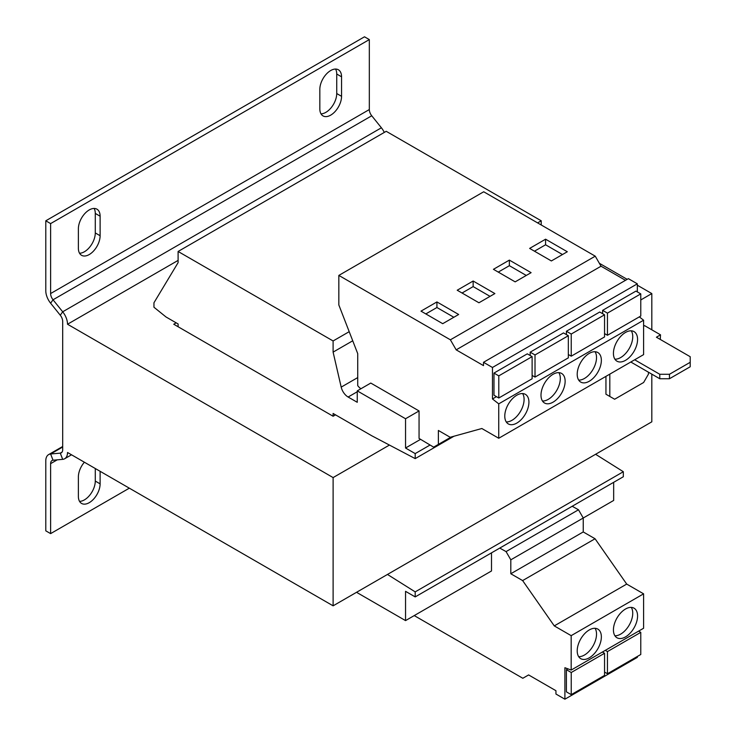 <?xml version="1.0" encoding="UTF-8"?>
<svg xmlns="http://www.w3.org/2000/svg" width="736" height="736" viewBox="0 0 736 736"><rect width="100%" height="100%" fill="white"/><g stroke="black" fill="none" stroke-linecap="round" stroke-linejoin="round"><path stroke-width="1.1" d="M589.278 629.942A17.075 9.853 120 0 0 578.128 644.984A17.075 9.853 120 0 0 580.75 658.665A17.075 9.853 120 0 0 589.278 657.818A17.075 9.853 120 0 0 600.438 642.776A17.075 9.853 120 0 0 597.816 629.096A17.075 9.853 120 0 0 589.278 629.942M578.68 656.668A17.075 9.853 120 0 0 584.458 655.031A17.075 9.853 120 0 0 595.056 628.305M625.499 609.031A17.075 9.853 120 0 0 614.348 624.073A17.075 9.853 120 0 0 616.961 637.753A17.075 9.853 120 0 0 625.499 636.907A17.075 9.853 120 0 0 636.649 621.865A17.075 9.853 120 0 0 634.036 608.184A17.075 9.853 120 0 0 625.499 609.031M614.9 635.757A17.075 9.853 120 0 0 620.669 634.119A17.075 9.853 120 0 0 631.276 607.393M553.067 402.16A17.075 9.853 120 0 0 564.218 387.118A17.075 9.853 120 0 0 561.605 373.437A17.075 9.853 120 0 0 553.067 374.284A17.075 9.853 120 0 0 541.917 389.326A17.075 9.853 120 0 0 544.53 403.006A17.075 9.853 120 0 0 553.067 402.16M542.46 401.01A17.075 9.853 120 0 0 548.237 399.372A17.075 9.853 120 0 0 558.836 372.646M516.847 423.071A17.075 9.853 120 0 0 528.006 408.029A17.075 9.853 120 0 0 525.384 394.349A17.075 9.853 120 0 0 516.847 395.195A17.075 9.853 120 0 0 505.696 410.237A17.075 9.853 120 0 0 508.309 423.918A17.075 9.853 120 0 0 516.847 423.071M506.248 421.921A17.075 9.853 120 0 0 512.017 420.284A17.075 9.853 120 0 0 522.624 393.558M589.278 381.248A17.075 9.853 120 0 0 600.438 366.206A17.075 9.853 120 0 0 597.816 352.526A17.075 9.853 120 0 0 589.278 353.372A17.075 9.853 120 0 0 578.128 368.414A17.075 9.853 120 0 0 580.75 382.094A17.075 9.853 120 0 0 589.278 381.248M578.68 380.098A17.075 9.853 120 0 0 584.458 378.46A17.075 9.853 120 0 0 595.056 351.734M625.499 360.346A17.075 9.853 120 0 0 636.649 345.294A17.075 9.853 120 0 0 634.036 331.614A17.075 9.853 120 0 0 625.499 332.46A17.075 9.853 120 0 0 614.348 347.502A17.075 9.853 120 0 0 616.961 361.183A17.075 9.853 120 0 0 625.499 360.346M614.9 359.186A17.075 9.853 120 0 0 620.669 357.558A17.075 9.853 120 0 0 631.276 330.823M335.524 414.846L333.104 416.245L333.104 413.457L371.744 435.758L415.196 458.62L453.983 436.227M389.436 445.059L333.114 477.581L67.519 324.236A13.662 7.884 -120 0 0 62.689 311.797L381.395 127.788L371.744 115.773A6.826 3.947 -120 0 1 369.325 109.554L369.325 39.588L50.618 223.597L50.618 293.554L369.325 109.554M651.82 374.146L651.82 421.82L333.114 605.829L67.519 452.484A13.662 7.884 -120 0 1 64.685 458.74A13.662 7.884 -120 0 1 62.689 459.356L53.029 460.221A6.826 3.947 60 0 0 52.035 460.524A6.826 3.947 60 0 0 50.618 463.652L50.618 533.618L129.334 488.17M357.254 591.891L357.254 592.719L405.545 620.604L491.501 570.97L491.501 552.856M415.196 458.62L415.196 453.597L405.545 448.022L405.545 418.747L357.254 390.871L357.254 402.298L348.119 397.026A10.24 5.916 60 0 1 341.191 387.127L333.104 352.121L333.104 340.961L178.103 251.473L178.103 262.623L153.953 302.772L153.953 307.234L166.032 316.986L178.103 323.96L178.103 326.747M572.185 506.267L578.496 509.781L583.243 518.006L613.668 500.443L613.668 482.319M405.545 620.604L405.545 591.33L415.196 596.905L623.328 476.744L623.328 471.721L595.59 454.287M415.196 596.905L415.196 591.882L623.328 471.721M415.196 591.882L387.467 574.448M415.196 453.597L430.072 445.013M405.545 448.022L420.578 439.337M360.907 388.755A10.24 5.916 60 0 1 357.733 385.655L357.733 353.676L338.836 304.962L338.836 275.411L450.386 339.811L456.182 349.848L483.506 365.626L483.506 362.305L492.467 367.476L492.467 398.958L498.741 403.852L498.741 438.26L481.841 428.508L450.193 437.276L438.38 430.459L438.38 444.397L433.633 447.138L419.06 438.435L419.06 410.946L370.778 383.06L357.254 390.871M405.545 418.747L419.06 410.946M333.104 352.121L352.737 340.786M541.236 224.986L541.236 220.809L386.225 131.312L178.103 251.473M333.104 340.961L349.204 331.678M537.611 222.898L541.236 220.809M178.103 260.397L67.519 324.236M176.171 322.846L173.751 324.236L333.104 416.245M369.325 39.588L364.495 36.8L45.788 220.8L45.788 290.766A13.662 7.884 60 0 0 50.618 303.214L60.278 315.229A6.826 3.947 -120 0 1 62.689 321.448L62.689 449.696A6.826 3.947 -120 0 1 61.272 452.824A6.826 3.947 -120 0 1 60.278 453.137L50.618 453.992L62.689 447.028M50.618 303.214L53.029 299.782L62.689 311.797L60.278 315.229M381.395 127.788A13.662 7.884 60 0 1 384.293 132.425M371.744 115.773L53.029 299.782A6.826 3.947 60 0 1 50.618 293.554M45.788 220.8L50.618 223.597M320.988 113.832A15.364 8.869 120 0 0 336.729 93.536L336.729 74.023A15.364 8.869 120 0 0 335.57 69.055M79.543 253.23A15.364 8.869 120 0 0 95.284 232.935L95.284 213.412A15.364 8.869 120 0 0 94.125 208.454M341.559 76.811L341.559 96.324A15.364 8.869 120 0 1 334.852 111.789A15.364 8.869 120 0 1 323.012 115.902A15.364 8.869 120 0 1 319.829 108.873L319.829 89.35A15.364 8.869 120 0 1 326.536 73.894A15.364 8.869 120 0 1 338.376 69.773A15.364 8.869 120 0 1 341.559 76.811L336.729 74.023M100.114 216.209L100.114 235.722A15.364 8.869 120 0 1 93.408 251.188A15.364 8.869 120 0 1 81.567 255.3A15.364 8.869 120 0 1 78.384 248.262L78.384 228.749A15.364 8.869 120 0 1 85.091 213.284A15.364 8.869 120 0 1 96.931 209.171A15.364 8.869 120 0 1 100.114 216.209L95.284 213.412M50.618 533.618L45.788 530.831L45.788 460.865A13.662 7.884 60 0 1 48.613 454.609A13.662 7.884 60 0 1 50.618 453.992L53.029 460.221M79.543 501.363A15.364 8.869 120 0 0 95.284 481.068L95.284 468.519M100.114 471.307L100.114 483.856A15.364 8.869 120 0 1 93.408 499.312A15.364 8.869 120 0 1 81.567 503.433A15.364 8.869 120 0 1 78.384 496.395L78.384 476.882A15.364 8.869 120 0 1 84.373 462.217M499.753 548.081L506.064 551.604L510.812 559.82L510.812 573.758L522.624 580.584L554.272 625.894L571.173 635.656L571.173 670.064L564.898 667.718L564.898 699.2L555.947 694.03L555.947 690.708L528.614 674.93L522.818 678.27L414.23 615.581M578.496 509.781L506.064 551.604M510.812 559.82L583.243 518.006L583.243 531.944L595.056 538.761L626.704 584.08L643.604 593.832L643.604 628.24L571.173 670.064M637.33 656.484L637.33 657.377L564.898 699.2M567.916 668.849L566.407 669.714L566.407 691.858L571.237 694.646L571.237 672.502L604.55 653.264L604.55 675.409L571.237 694.646M583.243 531.944L510.812 573.758M595.056 538.761L522.624 580.584M626.704 584.08L554.272 625.894M643.604 593.832L571.173 635.656M607.448 673.734L607.448 651.599L640.771 632.362L640.771 654.497L607.448 673.734L604.55 672.06M605.305 650.357L607.448 651.599M640.771 632.362L638.627 631.12M566.407 669.714L571.237 672.502M604.55 653.264L602.407 652.032M625.499 280.324L601.045 266.211L595.249 256.174L483.708 191.774L338.836 275.411M637.33 291.907L637.33 283.829L628.378 278.659L483.506 362.305M498.741 438.26L643.604 354.623L643.604 320.215L639.317 316.866M568.339 335.717L568.339 357.852L535.017 377.09L535.017 354.954L568.339 335.717L563.509 332.93L530.187 352.167L530.187 355.506M492.467 367.476L637.33 283.829M492.467 398.958L496.46 396.649M532.119 376.059L532.68 375.737M532.119 356.629L527.289 353.841L493.976 373.078L493.976 395.214L498.796 398.001L498.796 375.866L532.119 356.629L532.119 378.764L498.796 398.001M498.741 403.852L643.604 320.215M456.182 349.848L601.045 266.211M450.386 339.811L595.249 256.174M442.722 323.684L458.657 314.484L436.926 301.935L420.992 311.135L442.722 323.684M478.943 302.772L494.877 293.572L473.147 281.023L457.212 290.223L478.943 302.772M438.38 444.397L451.196 437M604.55 314.806L604.55 336.941L571.237 356.178L571.237 334.043L604.55 314.806L599.73 312.018L566.407 331.255L566.407 334.604M568.339 355.148L568.891 354.826M604.55 334.236L605.112 333.914M640.771 293.894L640.771 316.038L607.448 335.266L607.448 313.131L640.771 293.894L635.941 291.106L602.618 310.344L602.618 313.692M515.163 281.86L531.098 272.66L509.367 260.112L493.433 269.312L515.163 281.86M551.374 260.949L567.309 251.749L545.578 239.2L529.644 248.409L551.374 260.949M566.407 331.255L571.237 334.043M568.339 354.504L571.237 356.178M602.618 310.344L607.448 313.131M604.55 333.601L607.448 335.266M530.187 352.167L535.017 354.954M532.119 375.415L535.017 377.09M493.976 373.078L498.796 375.866M640.771 299.957L651.82 293.572L651.82 329.82M333.114 477.581L333.114 605.829M610.779 397.008L605.949 394.22L614.643 399.234L643.614 382.508L648.444 374.146L648.444 372.195M605.949 376.372L605.949 394.22M643.604 326.195L644.58 325.634L660.514 334.834L656.411 337.208L690.212 356.721L690.212 362.296L669.447 374.284L669.447 378.746L690.212 366.758L690.212 362.296M651.82 293.572L637.33 285.209M627.182 279.349L599.362 263.286M669.447 378.746L659.787 378.746L630.807 362.011M660.275 339.434L660.514 334.834M634.671 359.784L659.787 374.284L669.447 374.284M609.813 374.136L609.813 396.446M659.787 378.746L659.787 374.284M562.479 254.536L545.578 244.784L534.474 251.197M545.578 244.784L545.578 239.2M526.268 275.448L509.367 265.687L498.254 272.099M509.367 265.687L509.367 260.112M490.047 296.36L473.147 286.598L462.042 293.011M473.147 286.598L473.147 281.023M453.836 317.271L436.926 307.51L425.822 313.922M436.926 307.51L436.926 301.935M348.119 397.026L357.254 391.754M341.191 387.127L357.733 377.577M62.045 452.116L60.278 453.137L62.689 459.356M50.618 463.652L57.215 459.844M95.284 481.068L100.114 483.856M95.284 232.935L100.114 235.722M336.729 93.536L341.559 96.324M71.521 454.793L64.685 458.74M62.689 446.485L48.613 454.609"/></g></svg>
